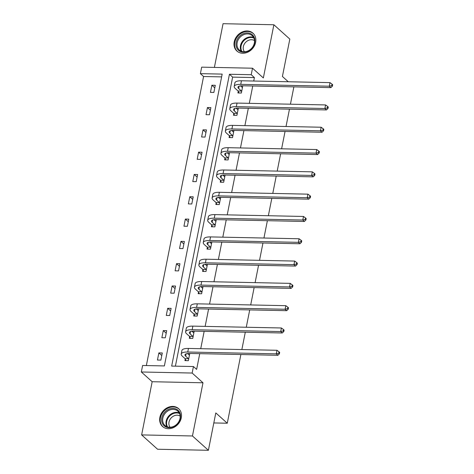 <?xml version="1.0" encoding="UTF-8"?>
<svg xmlns="http://www.w3.org/2000/svg" width="474" height="474" viewBox="0 0 474 474"><rect width="100%" height="100%" fill="white"/><g stroke="black" fill="none" stroke-linecap="round" stroke-linejoin="round"><path stroke-width="0.71" d="M255.64 42.328A12.016 9.984 131.9 0 1 247.861 52.122A12.016 9.984 131.9 0 1 236.893 51.038A12.016 9.984 131.9 0 1 234.215 41.878A12.016 9.984 131.9 0 1 241.995 32.084A12.016 9.984 131.9 0 1 252.962 33.168A12.016 9.984 131.9 0 1 255.64 42.328M181.299 417.795A12.016 9.984 131.9 0 1 173.514 427.589A12.016 9.984 131.9 0 1 162.552 426.505A12.016 9.984 131.9 0 1 159.868 417.345A12.016 9.984 131.9 0 1 167.648 407.551A12.016 9.984 131.9 0 1 178.615 408.635A12.016 9.984 131.9 0 1 181.299 417.795M240.881 354.522L227.277 423.229L215.8 412.913L208.394 450.3L157.569 449.239L141.631 434.913L192.456 435.973L202.991 382.785L192.148 373.044L141.323 371.983L142.615 365.478L164.383 365.928L222.17 74.104L200.395 73.654L201.681 67.148L252.506 68.209L251.22 74.714L229.446 74.258L171.665 366.082L193.439 366.538L192.148 373.044M208.394 450.3L192.456 435.973M288.287 81.753L282.415 76.48L289.821 39.087L273.877 24.761L223.053 23.7L214.396 67.415M202.991 382.785L152.166 381.724L141.631 434.913M152.166 381.724L141.323 371.983M221.613 76.895L203.583 76.515L146.353 365.555M203.583 76.515L200.395 73.654M293.88 86.861L290.444 104.197M289.46 109.168L286.029 126.505M285.046 131.47L281.615 148.806M280.632 153.777L277.195 171.114M276.212 176.079L272.781 193.416M271.798 198.387L268.361 215.723M267.377 220.688L263.947 238.025M262.963 242.996L259.533 260.333M258.549 265.298L255.113 282.634M254.129 287.605L250.699 304.942M249.715 309.907L246.279 327.25M245.295 332.215L241.864 349.551M213.815 422.944L227.277 423.229M233.818 113.653L233.498 115.259L236.935 115.33L238.345 108.185L236.342 108.143M224.984 158.263L224.664 159.868L228.101 159.939L229.517 152.794L227.508 152.752M216.15 202.872L215.83 204.478L219.266 204.555L220.683 197.403L218.674 197.362M207.316 247.481L207.002 249.093L210.432 249.164L211.848 242.013L209.846 241.971M198.482 292.097L198.168 293.702L201.598 293.773L203.014 286.622L201.012 286.58M189.653 336.706L189.333 338.312L192.77 338.383L194.18 331.231L192.177 331.19M253.726 81.03L254.408 77.576L232.633 77.126L175.404 366.159M193.439 366.538L196.627 369.4L199.744 353.663M200.727 348.692L204.158 331.356M205.141 326.39L208.578 309.054M209.561 304.083L212.992 286.746M213.975 281.775L217.406 264.439M218.39 259.474L221.826 242.137M222.81 237.166L226.24 219.829M227.224 214.864L230.66 197.528M231.644 192.557L235.074 175.22M236.058 170.255L239.489 152.918M240.472 147.947L243.909 130.611M244.892 125.646L248.323 108.309M249.306 103.338L252.743 86.001M185.233 359.008L184.919 360.613L188.35 360.684L189.766 353.539L187.763 353.497M194.067 314.398L193.748 316.004L197.184 316.075L198.6 308.93L196.592 308.888M202.902 269.789L202.582 271.395L206.018 271.466L207.434 264.32L205.426 264.279M211.736 225.18L211.416 226.785L214.852 226.856L216.263 219.705L214.26 219.663M220.564 180.57L220.25 182.176L223.681 182.247L225.097 175.096L223.094 175.054M229.398 135.961L229.084 137.567L232.515 137.638L233.931 130.486L231.928 130.445M238.232 91.352L237.912 92.957L241.349 93.028L242.765 85.877L240.756 85.835M252.506 68.209L263.348 77.949L273.877 24.761M254.408 77.576L251.22 74.714M215.291 85.302L213.875 92.454L210.444 92.383L211.86 85.231L215.291 85.302M210.877 107.61L209.461 114.761L206.024 114.684L207.44 107.539L210.877 107.61M206.457 129.912L205.041 137.063L201.61 136.992L203.026 129.84L206.457 129.912M202.043 152.219L200.626 159.371L197.19 159.3L198.606 152.148L202.043 152.219M197.628 174.527L196.212 181.672L192.776 181.601L194.192 174.45L197.628 174.527M193.208 196.828L191.792 203.98L188.362 203.909L189.778 196.757L193.208 196.828M188.794 219.136L187.378 226.282L183.942 226.211L185.358 219.065L188.794 219.136M184.374 241.438L182.958 248.589L179.528 248.518L180.944 241.367L184.374 241.438M179.96 263.745L178.544 270.891L175.107 270.82L176.524 263.674L179.96 263.745M175.546 286.047L174.13 293.199L170.693 293.128L172.109 285.976L175.546 286.047M171.126 308.355L169.71 315.5L166.279 315.429L167.695 308.284L171.126 308.355M166.712 330.656L165.296 337.808L161.859 337.737L163.275 330.585L166.712 330.656M162.292 352.964L160.876 360.116L157.445 360.039L158.861 352.893L162.292 352.964M232.633 77.126L229.446 74.258M161.788 355.524L158.861 352.893M166.202 333.216L163.275 330.585M170.622 310.914L167.695 308.284M175.036 288.607L172.109 285.976M179.45 266.305L176.524 263.674M183.871 243.997L180.944 241.367M188.285 221.696L185.358 219.065M192.705 199.388L189.778 196.757M197.119 177.086L194.192 174.45M201.533 154.779L198.606 152.148M205.953 132.471L203.026 129.84M210.367 110.169L207.44 107.539M214.787 87.862L211.86 85.231M189.138 355.079L189.458 355.085M189.446 355.144L187.42 353.533M188.504 358.717L185.666 356.164A7.703 2.494 11.2 0 1 184.973 354.813A7.703 2.494 11.2 0 1 189.345 353.444L277.877 355.293L276.283 353.859L187.751 352.01A11.554 3.745 -168.8 0 0 181.198 354.066A11.554 3.745 -168.8 0 0 182.229 356.093L185.073 358.646L188.504 358.717L188.67 359.079M185.974 360.637L185.073 358.646M278.759 353.254L279.393 353.829L279.678 352.395L279.038 351.827L278.759 353.254L276.283 353.859L276.988 350.286L188.456 348.437A11.554 3.745 -168.8 0 0 181.903 350.487L181.198 354.066M276.988 350.286L279.038 351.827M279.393 353.829L277.877 355.293M193.558 332.778L193.878 332.784M193.866 332.837L191.834 331.231M192.924 336.416L190.08 333.862A7.703 2.494 11.2 0 1 189.393 332.505A7.703 2.494 11.2 0 1 193.759 331.136L282.291 332.985L280.697 331.557L192.166 329.708A11.554 3.745 -168.8 0 0 185.612 331.759A11.554 3.745 -168.8 0 0 186.643 333.791L189.487 336.344L192.924 336.416L193.084 336.777M190.394 338.329L189.487 336.344M283.174 330.947L283.813 331.522L284.092 330.094L283.458 329.519L283.174 330.947L280.697 331.557L281.408 327.978L192.877 326.13A11.554 3.745 -168.8 0 0 186.323 328.186L185.612 331.759M281.408 327.978L283.458 329.519M283.813 331.522L282.291 332.985M197.972 310.47L198.292 310.476M198.28 310.535L196.254 308.924M197.338 314.108L194.494 311.554A7.703 2.494 11.2 0 1 193.807 310.203A7.703 2.494 11.2 0 1 198.179 308.835L286.705 310.683L285.111 309.249L196.58 307.401A11.554 3.745 -168.8 0 0 190.033 309.457A11.554 3.745 -168.8 0 0 191.063 311.483L193.902 314.037L197.338 314.108L197.504 314.469M194.808 316.028L193.902 314.037M287.588 308.645L288.228 309.22L288.512 307.786L287.872 307.217L287.588 308.645L285.111 309.249L285.822 305.677L197.291 303.828A11.554 3.745 -168.8 0 0 190.738 305.878L190.033 309.457M285.822 305.677L287.872 307.217M288.228 309.22L286.705 310.683M174.077 426.481A10.398 8.639 131.9 0 1 162.108 422.684A10.398 8.639 131.9 0 1 168.11 409.572A10.398 8.639 131.9 0 1 180.079 413.369A10.398 8.639 131.9 0 1 174.077 426.481M168.649 410.484A9.628 7.999 -48.1 0 0 164.976 425.474A9.628 7.999 -48.1 0 0 174.171 426.144A9.628 7.999 -48.1 0 0 177.851 411.154A9.628 7.999 -48.1 0 0 168.649 410.484M170.113 427.246A7.584 6.298 131.9 0 1 173.591 416.065A7.584 6.298 131.9 0 1 180.156 416.071M179.498 409.554A11.939 9.918 -48.1 0 0 179.077 409.151A11.939 9.918 -48.1 0 0 167.672 408.321A11.939 9.918 -48.1 0 0 163.109 426.908A11.939 9.918 -48.1 0 0 163.56 427.287M248.417 51.014A10.398 8.639 131.9 0 1 236.455 47.222A10.398 8.639 131.9 0 1 242.457 34.104A10.398 8.639 131.9 0 1 254.425 37.902A10.398 8.639 131.9 0 1 248.417 51.014M242.996 35.017A9.628 7.999 -48.1 0 0 239.323 50.007A9.628 7.999 -48.1 0 0 248.518 50.677A9.628 7.999 -48.1 0 0 252.192 35.686A9.628 7.999 -48.1 0 0 242.996 35.017M244.454 51.779A7.584 6.298 131.9 0 1 247.938 40.598A7.584 6.298 131.9 0 1 254.502 40.604M253.839 34.087A11.939 9.918 -48.1 0 0 253.418 33.684A11.939 9.918 -48.1 0 0 242.013 32.854A11.939 9.918 -48.1 0 0 237.456 51.441A11.939 9.918 -48.1 0 0 237.907 51.82M202.392 288.168L202.706 288.174M202.7 288.228L200.668 286.622M201.752 291.806L198.914 289.253A7.703 2.494 11.2 0 1 198.227 287.896A7.703 2.494 11.2 0 1 202.594 286.527L291.125 288.376L289.531 286.942L201 285.099A11.554 3.745 -168.8 0 0 194.447 287.149A11.554 3.745 -168.8 0 0 195.478 289.181L198.322 291.735L201.752 291.806L201.918 292.168M199.222 293.72L198.322 291.735M292.008 286.337L292.642 286.912L292.926 285.484L292.292 284.91L292.008 286.337L289.531 286.942L290.236 283.369L201.705 281.52A11.554 3.745 -168.8 0 0 195.152 283.576L194.447 287.149M290.236 283.369L292.292 284.91M292.642 286.912L291.125 288.376M206.806 265.861L207.126 265.867M207.114 265.926L205.088 264.314M206.172 269.499L203.328 266.945A7.703 2.494 11.2 0 1 202.641 265.594A7.703 2.494 11.2 0 1 207.008 264.225L295.539 266.074L293.945 264.64L205.414 262.792A11.554 3.745 -168.8 0 0 198.861 264.848A11.554 3.745 -168.8 0 0 199.898 266.874L202.736 269.428L206.172 269.499L206.332 269.86M203.642 271.418L202.736 269.428M296.422 264.036L297.062 264.605L297.346 263.177L296.706 262.602L296.422 264.036L293.945 264.64L294.656 261.067L206.125 259.219A11.554 3.745 -168.8 0 0 199.572 261.269L198.861 264.848M294.656 261.067L296.706 262.602M297.062 264.605L295.539 266.074M211.22 243.553L211.54 243.565M211.528 243.618L209.502 242.007M210.586 247.197L207.748 244.643A7.703 2.494 11.2 0 1 207.055 243.286A7.703 2.494 11.2 0 1 211.428 241.918L299.959 243.766L298.365 242.333L209.834 240.484A11.554 3.745 -168.8 0 0 203.281 242.54A11.554 3.745 -168.8 0 0 204.312 244.572L207.156 247.126L210.586 247.197L210.752 247.558M208.056 249.111L207.156 247.126M300.842 241.728L301.476 242.303L301.76 240.875L301.12 240.3L300.842 241.728L298.365 242.333L299.07 238.76L210.539 236.911A11.554 3.745 -168.8 0 0 203.986 238.967L203.281 242.54M299.07 238.76L301.12 240.3M301.476 242.303L299.959 243.766M215.64 221.251L215.96 221.257M215.948 221.317L213.916 219.705M215.006 224.889L212.162 222.336A7.703 2.494 11.2 0 1 211.475 220.985A7.703 2.494 11.2 0 1 215.842 219.616L304.373 221.465L302.779 220.031L214.248 218.182A11.554 3.745 -168.8 0 0 207.695 220.232A11.554 3.745 -168.8 0 0 208.726 222.265L211.57 224.818L215.006 224.889L215.166 225.251M212.476 226.809L211.57 224.818M305.256 219.426L305.896 219.995L306.174 218.567L305.54 217.993L305.256 219.426L302.779 220.031L303.49 216.458L214.959 214.609A11.554 3.745 -168.8 0 0 208.406 216.659L207.695 220.232M303.49 216.458L305.54 217.993M305.896 219.995L304.373 221.465M220.054 198.944L220.374 198.95M220.363 199.009L218.336 197.397M219.421 202.588L216.577 200.034A7.703 2.494 11.2 0 1 215.889 198.677A7.703 2.494 11.2 0 1 220.262 197.308L308.787 199.157L307.193 197.723L218.662 195.875A11.554 3.745 -168.8 0 0 212.115 197.931A11.554 3.745 -168.8 0 0 213.146 199.957L215.984 202.511L219.421 202.588L219.586 202.943M216.891 204.501L215.984 202.511M309.67 197.119L310.31 197.694L310.594 196.266L309.955 195.691L309.67 197.119L307.193 197.723L307.904 194.15L219.373 192.302A11.554 3.745 -168.8 0 0 212.82 194.358L212.115 197.931M307.904 194.15L309.955 195.691M310.31 197.694L308.787 199.157M224.475 176.642L224.789 176.648M224.783 176.701L222.75 175.096M223.835 180.28L220.997 177.726A7.703 2.494 11.2 0 1 220.309 176.375A7.703 2.494 11.2 0 1 224.676 175.007L313.207 176.855L311.614 175.421L223.082 173.573A11.554 3.745 -168.8 0 0 216.529 175.623A11.554 3.745 -168.8 0 0 217.56 177.655L220.404 180.209L223.835 180.28L224.001 180.641M221.305 182.2L220.404 180.209M314.09 174.817L314.724 175.386L315.009 173.958L314.375 173.383L314.09 174.817L311.614 175.421L312.319 171.843L223.787 169.994A11.554 3.745 -168.8 0 0 217.234 172.05L216.529 175.623M312.319 171.843L314.375 173.383M314.724 175.386L313.207 176.855M228.889 154.334L229.209 154.34M229.197 154.4L227.17 152.788M228.255 157.972L225.411 155.419A7.703 2.494 11.2 0 1 224.723 154.068A7.703 2.494 11.2 0 1 229.09 152.699L317.621 154.548L316.028 153.114L227.496 151.265A11.554 3.745 -168.8 0 0 220.943 153.321A11.554 3.745 -168.8 0 0 221.98 155.348L224.818 157.901L228.255 157.972L228.415 158.334M225.725 159.892L224.818 157.901M318.504 152.51L319.144 153.084L319.429 151.65L318.789 151.082L318.504 152.51L316.028 153.114L316.739 149.541L228.207 147.692A11.554 3.745 -168.8 0 0 221.654 149.748L220.943 153.321M316.739 149.541L318.789 151.082M319.144 153.084L317.621 154.548M233.309 132.033L233.623 132.039M233.611 132.092L231.585 130.486M232.669 135.671L229.831 133.117A7.703 2.494 11.2 0 1 229.138 131.766A7.703 2.494 11.2 0 1 233.51 130.391L322.042 132.24L320.448 130.812L231.916 128.964A11.554 3.745 -168.8 0 0 225.363 131.014A11.554 3.745 -168.8 0 0 226.394 133.046L229.238 135.6L232.669 135.671L232.835 136.032M230.139 137.584L229.238 135.6M322.924 130.202L323.558 130.777L323.843 129.349L323.203 128.774L322.924 130.202L320.448 130.812L321.153 127.233L232.621 125.385A11.554 3.745 -168.8 0 0 226.068 127.441L225.363 131.014M321.153 127.233L323.203 128.774M323.558 130.777L322.042 132.24M237.723 109.725L238.043 109.731M238.031 109.79L235.999 108.179M237.089 113.363L234.245 110.809A7.703 2.494 11.2 0 1 233.558 109.458A7.703 2.494 11.2 0 1 237.924 108.09L326.456 109.938L324.862 108.505L236.33 106.656A11.554 3.745 -168.8 0 0 229.777 108.712A11.554 3.745 -168.8 0 0 230.808 110.738L233.652 113.292L237.089 113.363L237.249 113.724M234.559 115.283L233.652 113.292M327.338 107.9L327.978 108.475L328.257 107.041L327.623 106.472L327.338 107.9L324.862 108.505L325.573 104.932L237.041 103.083A11.554 3.745 -168.8 0 0 230.488 105.133L229.777 108.712M325.573 104.932L327.623 106.472M327.978 108.475L326.456 109.938M242.137 87.423L242.457 87.429M242.445 87.483L240.419 85.877M241.503 91.061L238.659 88.508A7.703 2.494 11.2 0 1 237.972 87.151A7.703 2.494 11.2 0 1 242.344 85.782L330.876 87.631L329.276 86.203L240.745 84.354A11.554 3.745 -168.8 0 0 234.197 86.404A11.554 3.745 -168.8 0 0 235.228 88.437L238.067 90.99L241.503 91.061L241.669 91.423M238.973 92.975L238.067 90.99M331.753 85.593L332.393 86.167L332.677 84.739L332.037 84.165L331.753 85.593L329.276 86.203L329.987 82.624L241.456 80.776A11.554 3.745 -168.8 0 0 234.903 82.832L234.197 86.404M329.987 82.624L332.037 84.165M332.393 86.167L330.876 87.631M185.666 356.164L186.128 353.823M187.751 352.01L188.456 348.437M190.08 333.862L190.542 331.522M192.166 329.708L192.877 326.13M194.494 311.554L194.962 309.214M196.58 307.401L197.291 303.828M166.889 426.683A9.628 7.999 131.9 0 1 171.973 413.47A9.628 7.999 131.9 0 1 179.255 412.931M179.551 413.547A9.314 7.738 -48.1 0 0 172.382 414.015A9.314 7.738 -48.1 0 0 167.535 426.92M241.236 51.216A9.628 7.999 131.9 0 1 246.32 38.003A9.628 7.999 131.9 0 1 253.596 37.464M253.898 38.08A9.314 7.738 -48.1 0 0 246.723 38.548A9.314 7.738 -48.1 0 0 241.882 51.453M198.914 289.253L199.376 286.912M201 285.099L201.705 281.52M203.328 266.945L203.79 264.605M205.414 262.792L206.125 259.219M207.748 244.643L208.21 242.297M209.834 240.484L210.539 236.911M212.162 222.336L212.625 219.995M214.248 218.182L214.959 214.609M216.577 200.034L217.045 197.688M218.662 195.875L219.373 192.302M220.997 177.726L221.459 175.386M223.082 173.573L223.787 169.994M225.411 155.419L225.873 153.078M227.496 151.265L228.207 147.692M229.831 133.117L230.293 130.777M231.916 128.964L232.621 125.385M234.245 110.809L234.707 108.469M236.33 106.656L237.041 103.083M238.659 88.508L239.127 86.167M240.745 84.354L241.456 80.776M179.077 409.151L179.403 409.447M163.109 426.908L163.441 427.204M253.418 33.684L253.75 33.98M237.456 51.441L237.788 51.737"/></g></svg>
